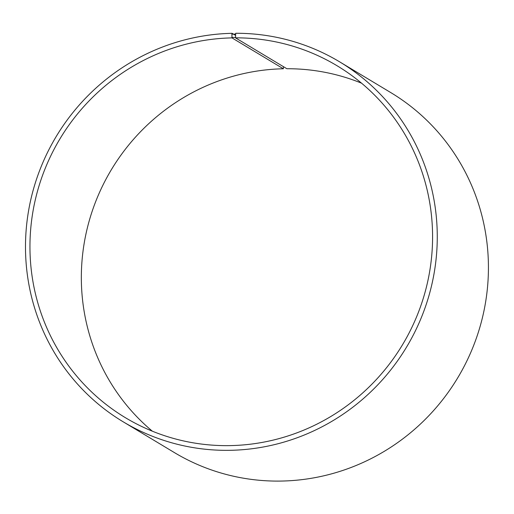 <?xml version="1.0" encoding="UTF-8"?>
<svg xmlns="http://www.w3.org/2000/svg" width="514" height="514" viewBox="0 0 514 514"><rect width="100%" height="100%" fill="white"/><g stroke="black" fill="none" stroke-linecap="round" stroke-linejoin="round"><path stroke-width="0.77" d="M235.47 35.337L232.103 33.32A210.014 204.379 121 0 0 33.416 189.325A210.014 204.379 121 0 0 123.18 421.808A210.014 204.379 121 0 0 406.548 347.104A210.014 204.379 121 0 0 339.574 61.808A210.014 204.379 121 0 0 235.701 33.275L235.489 37.843L286.876 68.728A205.349 199.837 121 0 1 361.554 83.178M235.489 37.843A205.349 199.837 121 0 1 337.062 65.747A205.349 199.837 121 0 1 402.546 344.695A205.349 199.837 121 0 1 125.474 417.741A205.349 199.837 121 0 1 37.702 190.424A205.349 199.837 121 0 1 231.981 37.888L283.362 68.773L283.445 66.666M152.362 431.195A205.349 199.837 121 0 1 93.799 206.615A205.349 199.837 121 0 1 283.362 68.773M339.574 61.808L390.736 92.565A210.014 204.379 121 0 1 457.711 377.861A210.014 204.379 121 0 1 174.342 452.558L123.18 421.808M235.496 34.091L231.917 34.136L231.981 37.888M232.103 33.32L231.917 34.136M235.425 37.426L231.904 37.471"/></g></svg>
